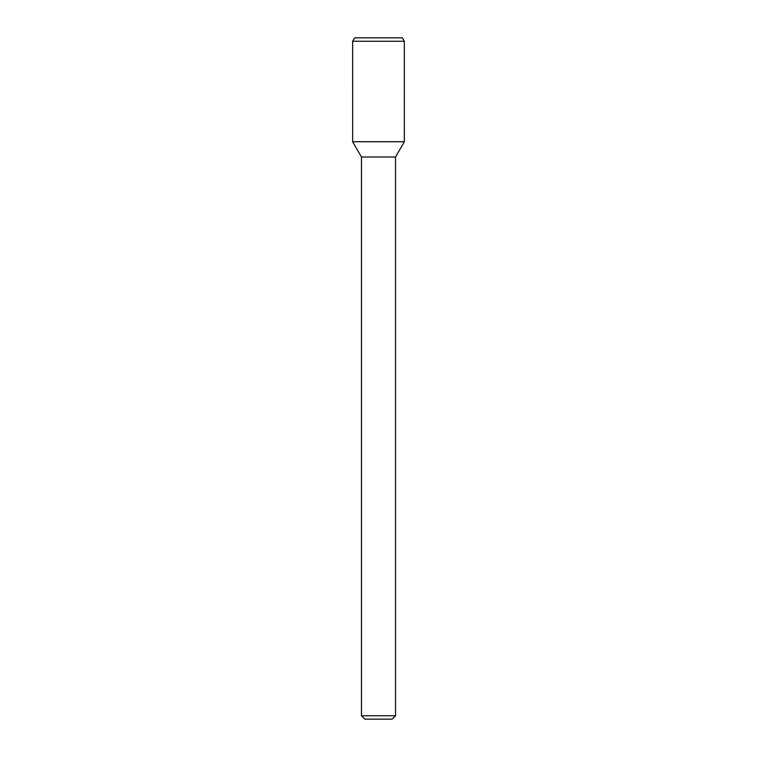 <?xml version="1.0" encoding="UTF-8"?>
<svg xmlns="http://www.w3.org/2000/svg" width="757" height="757" viewBox="0 0 757 757"><rect width="100%" height="100%" fill="white"/><g stroke="black" fill="none" stroke-linecap="round" stroke-linejoin="round"><path stroke-width="1.14" d="M395.533 715.744L361.468 715.744L364.874 719.15L392.126 719.15L395.533 715.744L395.533 157.011L404.352 141.739L404.342 41.257L352.648 41.257L352.658 141.739L404.352 141.739L352.658 141.739L361.468 157.011L395.533 157.011M352.648 41.257L354.617 37.85L402.383 37.85L404.342 41.257M361.468 715.744L361.468 157.011"/></g></svg>
